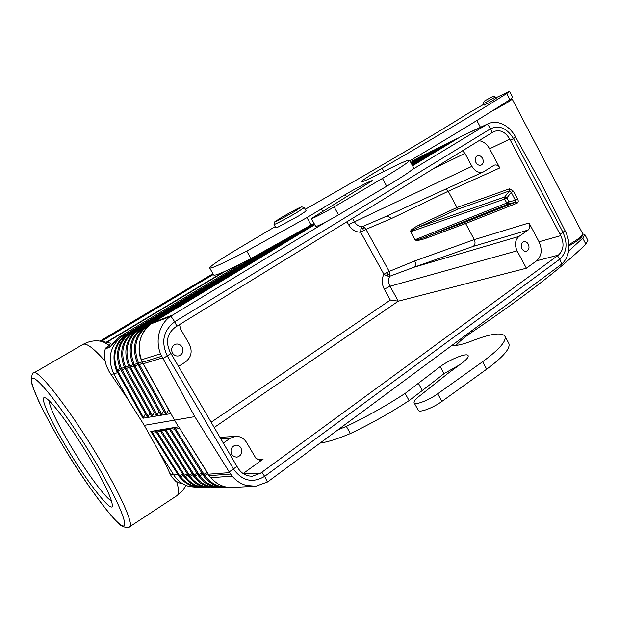 <?xml version="1.0" encoding="UTF-8"?>
<svg xmlns="http://www.w3.org/2000/svg" width="619" height="619" viewBox="0 0 619 619"><rect width="100%" height="100%" fill="white"/><g stroke="black" fill="none" stroke-linecap="round" stroke-linejoin="round"><path stroke-width="0.93" d="M509.762 139.113C505.383 131.839 500.075 129.325 493.838 131.553L175.401 327.118C167.176 333.471 165.389 341.742 170.032 351.917L237.874 467.949C241.449 473.535 246.277 476.29 252.359 476.204L260.491 473.249L558.4 255.09C563.623 250.238 564.412 243.754 560.768 235.638L509.762 139.113L489.614 148.784L499.788 167.935C498.21 165.374 496.314 164.468 494.094 165.203L483.516 171.85C479.013 173.359 475.137 171.525 471.902 166.333L348.543 224.612C351.592 229.664 355.631 232.202 360.66 232.21L383.888 274.24C381.521 278.991 381.66 283.974 384.298 289.181L390.032 286.218L398.296 301.174L526.382 268.22L517.082 250.827L390.032 286.218C388.26 282.744 388.159 279.424 389.738 276.244L389.993 273.931L389.189 271.424L383.888 274.24L386.983 275.958L389.738 276.244L414.181 267.184C415.713 265.675 415.898 263.593 414.745 260.939L389.189 271.424L365.961 229.339L364.312 227.397L362.347 226.639L381.505 218.43M582.905 234.005L584.831 234.547L582.765 238.214L568.552 251.136M584.909 234.702L587.911 240.404L585.884 244.134C561.611 267.826 523.542 297.228 471.678 332.341C464.32 337.309 459.12 341.665 456.079 345.394M261.86 472.235L264.661 476.359L559.785 259.16C566.826 252.49 567.909 243.577 563.027 232.411L513.515 138.617C506.984 128.179 499.363 124.883 490.658 128.729L174.697 321.779C163.284 330.538 160.816 341.928 167.285 355.948L233.518 469.094C242.222 481.04 252.606 483.462 264.661 476.359L267.416 482.031L268.723 481.118L561.681 264.112C565.348 260.909 567.654 256.49 568.598 250.873L568.83 248.97C569.294 243.375 568.343 237.913 565.99 232.582L541.269 183.673L514.683 135.321C511.58 130.315 507.688 126.663 503.007 124.349L501.367 123.645C496.647 121.889 492.198 121.935 488.02 123.785L411.968 169.792M207.961 473.891L203.697 475.887L202.8 474.541L203.953 474.262L204.85 475.578C210.406 483.137 217.571 486.967 226.33 487.076M387.169 215.845L391.494 218.515L365.961 229.339L360.66 232.21L360.885 228.713L362.827 228.643L363.384 230.632M457.008 209.47L509.483 190.876L504.709 196.958L419.852 226.624L457.008 209.47L457 207.52L509.53 188.78L509.483 190.876L511.24 192.37L513.491 191.186L517.67 199.055L515.41 200.223L515.488 202.173L464.088 222.6L465.62 223.505L426.948 237.928L425.524 237.031C419.334 239.36 415.867 240.249 415.132 239.715L506.775 203.032L508.454 203.984L509.027 201.856L506.775 203.032L504.655 199.07L506.915 197.887L504.709 196.958L504.655 199.07L410.737 231.684L414.978 239.777L410.737 231.684C410.737 230.856 413.771 229.169 419.852 226.624L419.775 224.759L457 207.512L448.233 191.256L446.198 188.888M110.731 343.22L109.269 345.394L102.568 341.502L98.483 340.899C93.16 340.496 87.991 341.673 82.977 344.419C86.327 342.663 93.717 348.265 105.145 361.225L106.429 365.906L109.122 371.562L128.288 399.882L144.289 425.354L194.768 416.633L229.223 471.933L236.961 466.386M105.145 361.225C104.402 355.987 104.456 351.801 105.315 348.675L109.269 345.394M410.97 162.805L423.976 154.974L411.728 161.25M242.849 262.696L121.247 335.746M141.271 359.856L142.478 362.262L141.403 359.817C136.729 345.193 139.902 333.223 150.92 323.915L152.893 322.6M326.878 221.393L170.063 316.634C164.669 320.719 161.041 326.205 159.168 333.092L158.634 335.521C157.574 341.711 158.185 347.801 160.476 353.789L194.768 416.633M179.572 324.557L180.477 328.913L189.282 344.048C192.648 351.283 191.387 357.256 185.476 361.96L178.496 366.409M231.746 454.439C230.028 449.99 231.204 446.926 235.297 445.239C237.665 444.875 239.545 445.765 240.938 447.916C242.679 452.651 241.333 455.739 236.899 457.186L233.974 456.613L231.746 454.439M223.32 443.065L230.059 438.353L235.251 436.38C240.025 436.078 243.77 438.09 246.501 442.407L255.91 458.261L259.477 460.079L263.152 459.066L243.561 473.264L260.491 473.249M243.128 473.574L243.561 473.264M182.11 346.996C183.828 351.159 182.76 354.107 178.93 355.855C176.245 356.412 174.094 355.476 172.477 353.047C170.813 349.17 171.703 346.276 175.146 344.35C178.009 343.491 180.33 344.373 182.11 346.996M230.593 474.061L229.657 472.63L208.17 474.224L178.729 426.808L209.268 475.671L230.593 474.061L232.202 476.166C236.118 480.816 240.837 483.911 246.354 485.474L255.84 486.24L267.416 482.031M229.657 472.63L229.223 471.933M209.06 475.609L210.584 477.559M178.729 426.808L168.964 428.425L170.217 428.518L198.985 474.525L198.01 474.874L168.964 428.425L164.36 429.191L165.598 429.284L194.087 474.796L193.128 475.144L164.36 429.191L155.4 430.685L156.615 430.778L184.555 475.33L183.619 475.663L155.4 430.685L150.788 431.451L178.821 475.988M151.005 431.443L156.174 432.124M156.615 430.778L160.592 431.366M161.064 430.035L189.282 475.067L188.331 475.407L159.756 430.027L165.126 430.638M165.598 429.284L169.745 429.903M170.217 428.518L174.45 429.145M173.66 427.644L202.8 474.541M207.195 472.661L203.953 474.262L174.906 427.729L173.831 427.628M174.906 427.729L179.595 428.418M178.434 426.847L170.689 413.391M180.81 483.578L175.649 481.164L171.625 476.785L170.008 473.775L173.777 475.013L158.247 450.361L144.289 425.354M170.008 473.775C167.022 466.95 163.099 459.151 158.247 450.361M518.993 236.427L414.181 267.184L473.342 246.339L528.108 230.059L518.993 236.427C515.062 239.955 514.428 244.753 517.082 250.827M110.097 346.818L117.092 338.763L121.309 335.715L123.978 334.887C110.174 345.007 106.785 358.03 113.803 373.953L128.288 399.882M389.993 273.931L388.02 274.263L386.589 272.654M283.889 240.567L131.143 332.565C118.871 341.564 115.629 353.55 121.425 368.529L122.136 369.891L121.092 370.301L147.57 417.469L142.95 418.227L116.24 370.077C111.296 355.321 114.507 343.398 125.874 334.314L258.672 254.401M267.841 249.426L126.609 334.461C115.343 343.429 112.171 355.221 117.084 369.845L143.531 417.523L145.411 413.84M129.232 367.222L125.286 369.063L152.026 416.742L147.57 417.469L149.883 413.152M143.113 418.135L143.538 417.523M129.665 367.671L156.336 415.852L157.234 415.132L158.967 411.527M160.832 414.537L161.172 415.233L152.026 416.742L154.379 412.347M165.528 413.763L165.884 414.459L166.573 413.608L168.554 409.546M170.674 413.678L161.172 415.233L163.633 410.683M162.41 357.898L143.121 363.779L170.705 413.422M161.59 356.327L142.478 362.262L170.96 413.608M160.476 353.789L141.248 359.856C136.474 349.542 139.615 331.08 150.85 323.954L150.788 324.008M170.063 316.634L150.85 323.954M88.424 455.785C104.387 482.774 112.364 499.487 112.364 505.916C111.552 513.344 87.689 482.642 67.835 449.556C50.418 420.943 38.858 395.324 45.071 397.785C50.085 398.876 70.674 426.166 88.424 455.785M473.342 246.339C475.191 244.675 475.516 242.439 474.309 239.623L414.745 260.939M111.552 501.026C105.687 498.365 87.163 473.357 71.734 447.692C57.613 424.023 50.031 408.339 49.002 400.64M471.902 166.333L464.97 153.365L462.463 150.781M352.505 218.329L354.277 221.548C356.296 224.921 358.989 226.624 362.347 226.639L360.885 228.713M362.827 228.643L364.312 227.397M173.777 475.013C177.599 480.932 182.806 484.785 189.399 486.573L197.051 487.346M200.27 487.401C192.145 487.246 185.298 483.841 179.734 477.187L178.821 475.996L179.587 475.632L180.485 476.816C185.127 482.48 190.884 485.799 197.747 486.774M528.108 230.059C530.034 228.318 530.344 225.95 529.028 222.956L539.025 241.766C542.515 249.712 541.71 256.065 536.603 260.808L526.382 268.22M188.021 475.121L185.383 476.568C190.435 483.377 196.966 486.944 204.974 487.292M388.02 274.263L386.983 275.958M464.088 222.6L425.524 237.031L508.454 203.984L515.488 202.173L517.151 203.117L465.62 223.505L474.309 239.623L529.028 222.956M384.298 289.181L390.318 300.053L398.296 301.174L214.213 427.489M482.541 158.348C483.857 161.513 483.377 163.764 481.087 165.111C479.06 165.675 477.342 164.801 475.926 162.503C474.641 159.462 475.067 157.234 477.203 155.818C479.284 155.121 481.064 155.965 482.541 158.348M489.614 148.784C486.944 144.057 483.4 141.341 478.982 140.637M419.643 157.149L425.029 154.402M426.414 154.139L424.742 155.005L423.976 154.974L425.052 154.386M420.471 156.684L411.821 161.188M391.494 218.515L448.233 191.256L499.788 167.935M521.949 248.691C520.618 245.403 521.152 243.081 523.535 241.727C525.423 241.24 527.009 242.06 528.293 244.196C529.64 247.592 529.052 249.937 526.529 251.206C524.703 251.569 523.171 250.734 521.949 248.691M568.954 245.844C576.885 241.395 581.334 238.06 582.293 235.831L582.796 234.346M452.195 345.24C455.739 346.091 462.54 344.566 472.606 340.674C490.534 333.757 501.274 332.194 504.825 335.993C506.984 340.674 499.579 349.255 482.603 361.728L437.703 393.792C428.828 400.276 415.109 405.491 414.142 402.83C413.593 401.259 415.836 398.636 420.881 394.961L447.986 373.381L460.76 363.987C466.3 359.949 468.753 357.14 468.111 355.561C466.858 352.582 450.183 359.252 440.194 366.626L405.112 393.429C386.109 405.801 366.518 416.796 346.354 426.39L338.051 429.772M512.215 99.117L582.889 234.075C581.906 236.396 577.248 239.909 568.915 244.613M511.201 98.792L512.192 99.086C511.023 100.495 503.897 104.743 490.813 111.815M509.607 91.357L512.772 97.392L509.909 99.651C486.542 114.832 453.201 135.213 409.886 160.801M409.608 160.282L413.616 167.687C413.979 169.064 405.012 175.247 386.697 186.226L338.531 214.863C328.952 220.596 315.69 227.297 315.729 226.415L311.349 218.569L372.313 180.694M314.019 223.358L250.989 258.518C227.483 270.635 215.064 276.144 213.733 275.045L209.702 268.027M305.252 209.292L317.09 202.56C383.881 164.453 433.996 134.841 467.446 113.749L483.849 104.247M495.819 97.802L509.584 91.318L506.682 93.523C478.673 111.381 437.153 136.288 382.116 168.244L383.865 171.455M372.305 180.671C372.236 179.843 356.049 188.207 345.24 194.629L306.947 217.602L246.757 251.059C223.273 263.276 210.917 268.917 209.679 267.988C209.996 266.394 218.522 260.522 235.274 250.362L275.231 226.6M382.116 168.244C368.545 176.152 361.628 180.655 361.38 181.754C362.231 182.133 368.762 179.193 380.979 172.941C398.288 164.058 407.813 159.81 409.561 160.205C409.848 161.435 400.803 167.509 382.434 178.419L334.113 206.901C324.511 212.596 311.264 219.374 311.349 218.569M496.129 98.406L488.701 102.963L484.19 104.897M301.662 206.831L304.308 207.597L306.188 210.963L298.915 215.799L277.954 227.111L275.912 227.815L274.024 224.449L274.759 221.803L281.428 217.493C292.036 211.396 298.776 207.845 301.662 206.831L295.178 211.094C286.628 216.139 274.116 222.693 274.759 221.803M493.072 96.301L495.378 96.982L484.94 102.886L483.447 103.497L484.159 101.168L493.064 96.293L484.159 101.168M304.308 207.597L297.004 212.394C287.618 217.95 273.807 225.184 274.024 224.449M306.947 217.602L311.125 225.076M246.757 251.059L250.989 258.518M505.011 336.326L508.71 343.158C510.938 347.971 503.595 356.652 486.681 369.187L441.92 401.398C433.068 407.913 419.334 413.066 418.32 410.327L414.142 402.83M418.421 383.354L422.375 390.457L444.063 373.636L459.344 364.986M422.375 390.457L409.113 400.586C390.148 412.997 370.58 423.976 350.408 433.532C337.796 438.871 327.683 442.051 320.077 443.088M346.354 426.39L350.408 433.532M405.112 393.429L409.113 400.586M348.543 224.612L346.957 221.734M211.141 422.243L390.318 300.053M471.082 331.25L471.678 332.341M582.765 238.214L585.884 244.134M561.681 264.112L559.785 259.16L557.456 255.779M212.967 273.706L100.092 341.061L212.959 273.699M100.92 341.185L213.215 274.14M213.377 274.426L101.462 341.278M106.197 342.261L223.273 272.089M225.803 270.96L106.708 342.369M105.818 347.932L110.105 346.756M123.978 334.887L127.63 333.803M424.742 155.005L411.171 163.176M425.601 154.626L424.796 154.518M125.874 334.314L126.996 334.732M434.406 149.937L430.739 151.531L431.652 151.578L411.473 163.726L436.581 148.622L437.501 148.661L411.728 164.197M270.58 247.933L130.361 332.326L131.414 332.774M431.66 151.585L432.186 151.268M294.18 235.042L135.46 330.693L134.694 330.438L284.276 240.35M446.276 144.026L442.508 145.666L443.444 145.705L411.983 164.677L448.527 142.672L449.471 142.703L412.254 165.165M314.189 223.66L139.855 328.797L139.051 328.557L302.552 230.02M443.467 145.72L444.179 145.295M128.93 366.262L129.889 365.968C123.901 350.47 127.22 338.082 139.855 328.797L140.149 329.022M314.769 224.689L148.877 324.874L148.065 324.65L314.491 224.202L144.328 326.863L143.515 326.623L314.204 223.683M449.502 142.718L450.307 142.238M133.263 364.955L134.238 364.661C128.148 348.884 131.514 336.287 144.328 326.863L144.637 327.095M458.664 137.898L454.64 139.623L455.584 139.646L412.517 165.66M455.685 139.693L457.046 138.873M142.122 361.79L138.656 363.322C132.466 347.274 135.87 334.453 148.877 324.874L149.295 325.184M486.488 124.605L461.194 136.366L412.564 165.745L461.124 136.412M172.19 315.195L153.009 322.514L282.148 244.513M282.264 244.443L152.955 322.545M492.136 132.551L490.658 128.729L487.447 124.071M170.829 316.085L174.697 321.779L176.872 326.213M230.059 438.353L220.898 438.917M170.968 353.526L162.82 358.641M253.039 486.387L233.905 487.401L226.771 487.153C220.519 485.961 215.203 482.82 210.824 477.706L232.202 476.166M173.738 474.951L178.876 474.587L179.587 475.632L182.574 474.2M64.624 448.589C86.668 485.056 112.627 520.424 121.61 525.376C130.973 530.97 118.229 499.726 92.479 457.015C66.813 414.312 38.154 377.025 32.799 378.294C27.035 378.89 42.51 412.122 64.624 448.589C86.962 486.526 116.883 524.757 122.144 526.173C126.5 527.992 128.953 528.231 129.503 526.893C134.4 525.593 120.473 493.939 96.904 454.926C69.166 408.509 37.651 368.344 33.751 373.002L82.977 344.419M176.786 481.938C179.061 489.869 179.108 494.442 176.926 495.672L182.257 491.107L186.11 485.482M113.788 373.915L110.971 374.348M109.47 347.545L105.315 348.675M118.291 372.367L113.826 373.984M120.163 368.483L116.24 370.077M124.342 367.229L120.372 368.924C114.476 353.735 117.803 341.533 130.361 332.326M124.976 368.491L122.136 369.891L148.235 416.626M137.681 363.616L138.656 363.322L166.573 413.608M138.447 365.071L142.765 363.144M138.006 364.606L134.988 366.092L161.869 414.366M134.013 366.378L134.988 366.092L134.238 364.661L137.341 363.276M133.58 365.93L130.624 367.384L157.234 415.132M139.051 328.557C126.129 338.059 122.709 350.663 128.806 366.371L129.688 367.794L130.624 367.384L129.889 365.968L132.923 364.622M124.674 367.547L125.618 367.26L152.692 415.883M135.739 330.917L135.46 330.693C123.003 339.839 119.722 352.025 125.618 367.26L128.59 365.937M120.782 369.721L116.859 371.47M257.032 459.213L263.152 459.066M432.147 169.405L464.97 153.365M183.286 475.338L179.727 477.179M151.833 431.52L178.876 474.587M183.456 475.609L184.292 476.87L185.383 476.568L184.555 475.33L187.294 473.961M192.803 474.843L190.118 476.328L189.282 475.067L192.068 473.674M197.685 474.58L194.939 476.088L194.087 474.796L196.935 473.38M202.653 474.301L199.852 475.833L198.985 474.525L201.887 473.078M536.603 260.808L558.4 255.09M197.825 474.812L198.707 476.143L199.852 475.833C205.175 483.037 212.054 486.797 220.472 487.114M217.818 487.563L207.094 486.441C201.067 483.756 199.658 483.493 193.817 476.39L194.939 476.081C200.169 483.153 206.924 486.844 215.203 487.176M212.65 487.617C208.433 488.182 203.961 487.424 199.233 485.358C194.931 482.975 194.033 482.688 189.027 476.645L190.118 476.328C195.256 483.261 201.895 486.898 210.034 487.23M426.948 237.928C420.131 240.358 416.146 240.977 414.978 239.777M410.59 231.746C410.242 230.198 413.306 227.869 419.775 224.759M515.72 137.139L510.458 140.443M462.733 135.546L487.934 123.831M437.501 148.661L438.144 148.297M560.071 234.338L565.093 230.732M509.53 188.78L513.484 191.178M517.151 203.125C518.397 202.405 518.567 201.051 517.67 199.055M560.768 235.638L539.025 241.766M511.24 192.362L515.41 200.223L509.027 201.856L506.915 197.887L511.24 192.362M382.434 178.419L386.697 186.226M334.113 206.901L338.531 214.863M345.24 194.629L346.423 196.772M321.447 208.92L322.7 211.18M506.682 93.523L509.909 99.651M440.194 366.626L444.063 373.636M437.703 393.792L441.92 401.398M482.603 361.728L486.681 369.187M242.818 262.711L121.278 335.73L119.359 336.984L110.081 346.841M430.739 151.531L411.225 163.277M442.508 145.666L411.736 164.213M454.64 139.623L412.269 165.196M250.765 476.197L252.359 476.204M209.121 475.655L210.622 477.613M209.052 475.601L208.154 474.239M210.615 477.636C216.99 484.321 223.436 487.61 229.935 487.509M129.719 526.746L176.926 495.672M121.092 370.301L120.372 368.924M143.097 363.786L142.316 362.293M165.652 414.312L137.557 363.732C131.267 347.468 134.764 334.446 148.065 324.65M143.515 326.623C130.408 336.272 126.949 349.085 133.139 365.063L160.948 415.086M125.286 369.063L124.551 367.663C118.554 352.211 121.928 339.808 134.663 330.461M152.947 322.553L150.881 323.93M381.312 218.522L380.151 219.056M110.871 343.243L102.568 341.502M259.848 460.11L260.336 460.095M483.516 171.85L380.321 218.971M228.643 487.416C222.577 488.097 216.898 486.789 211.597 483.501C207.473 480.499 204.843 477.961 203.713 475.903M223.088 487.501C217.277 487.927 212.286 486.952 208.116 484.584C204.719 482.572 203.45 481.946 198.722 476.158M193.817 476.39L192.95 475.083M189.012 476.63L188.161 475.346M184.3 476.87L189.344 482.278L194.327 485.435L201.771 487.64L207.582 487.679M235.251 436.38L219.985 437.362M452.342 141.008L448.527 142.672M440.295 147.005L436.581 148.622M425.075 154.379L427.814 153.295M495.386 96.99L496.237 98.607M476.847 120.504L480.46 127.305M236.427 457.217L236.899 457.186M483.454 103.512L484.298 105.106M64.585 448.558C53.706 430.468 43.709 411.929 38.804 401.483L32.428 385.939L31.213 381.25C31.762 374.727 32.606 371.98 33.751 373.002"/></g></svg>

